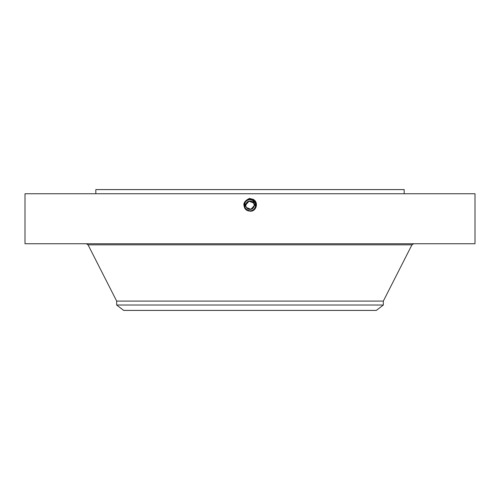 <?xml version="1.0" encoding="UTF-8"?>
<svg xmlns="http://www.w3.org/2000/svg" width="500" height="500" viewBox="0 0 500 500"><rect width="100%" height="100%" fill="white"/><g stroke="black" fill="none" stroke-linecap="round" stroke-linejoin="round"><path stroke-width="0.75" d="M25 193.75L475 193.75L475 243.75L25 243.75L25 193.75M247.131 210.5C242.125 205.575 242.906 201.55 249.488 198.438L253.212 199.369C259.144 202.325 256.15 211.925 250 211.15L247.169 210.425L249.069 211.081M249.988 211.15L250 211.119C255.869 211.45 258.119 202.606 252.819 200.087L250 199.369C244.112 199.031 241.856 207.9 247.169 210.425L249.988 211.15M95.831 193.75L95.831 189.581L404.169 189.581L404.169 193.75M248.956 210.75A5.6 5.6 0 0 0 250.006 210.85C255.506 211.194 257.838 202.781 252.694 200.319L250 199.625C244.475 199.288 242.138 207.725 247.294 210.2L250 210.894C255.544 211.231 257.887 202.763 252.712 200.287L250 199.587C244.438 199.244 242.081 207.744 247.281 210.231L250 210.931C255.581 211.275 257.944 202.744 252.731 200.25L250 199.55C244.4 199.206 242.031 207.763 247.262 210.263L250 210.969C255.619 211.312 257.994 202.731 252.75 200.219L250 199.513C244.262 199.188 242.062 207.831 247.244 210.294L250 211.006C255.756 211.337 257.962 202.656 252.769 200.188L250 199.481C244.225 199.144 242.013 207.85 247.225 210.331L250 211.044C255.8 211.375 258.012 202.638 252.781 200.156L250 199.475C244.219 199.144 242.013 207.85 247.225 210.331L250 211.038C255.794 211.375 258.012 202.644 252.781 200.156L250 199.438C244.188 199.106 241.962 207.869 247.206 210.362L250 211.075C255.831 211.412 258.062 202.625 252.8 200.125L250 199.4C244.15 199.069 241.906 207.887 247.188 210.394L250 211.119C255.869 211.45 258.119 202.606 252.819 200.087L250 199.369C244.112 199.031 241.856 207.9 247.169 210.425M116.669 305.031L383.331 305.031L376.312 310.419L123.688 310.419L116.669 305.031L116.669 301.094L383.331 301.094L411.944 244.844L413.725 243.75M247.175 210.425L250 211.081C255.831 211.412 258.069 202.625 252.8 200.119L250 199.406C244.15 199.069 241.906 207.881 247.188 210.394L250 211.081M246.531 207.556L250.969 209.3L254.137 205.731M254.169 205.2L254.137 204.762M253.469 202.944L249.031 201.2L245.863 204.769M245.831 205.3L245.863 205.738M246.344 203.25C248.694 198.412 256.462 202.656 253.656 207.25C251.306 212.087 243.538 207.844 246.344 203.25A4.169 4.169 0 0 1 252 201.594A4.169 4.169 0 0 1 253.656 207.25A4.169 4.169 0 0 1 248 208.906A4.169 4.169 0 0 1 246.344 203.25M252.825 210.081A5.6 5.6 0 0 0 255.275 203.375M254.894 202.531A5.6 5.6 0 0 0 252.681 200.338L251.15 199.769M250.912 199.725A5.6 5.6 0 0 0 249.994 199.65C247.825 199.731 246.188 200.7 245.087 202.569A5.6 5.6 0 0 0 244.725 207.131M247.175 200.419A5.6 5.6 0 0 0 245.244 202.294M244.931 207.631L245.1 207.963A5.6 5.6 0 0 0 247.075 210.025L248.475 210.637M253.275 199.256L252.781 200.156L250 199.444C244.188 199.106 241.962 207.869 247.206 210.362L250 211.006C255.763 211.331 257.962 202.656 252.769 200.188L252.769 200.188M255.037 207.688L255.475 206.412M252.819 200.413L250 199.65C247.825 199.731 246.188 200.706 245.087 202.569L245.094 207.944L247.312 210.169L250 210.85C252.175 210.769 253.812 209.8 254.913 207.931C256.262 204.831 255.519 202.3 252.681 200.338L255.487 206.375M247.225 210.113L250 210.85C255.506 211.194 257.838 202.781 252.694 200.319L250 199.625C244.475 199.288 242.138 207.731 247.294 210.2L250 210.894C255.544 211.238 257.887 202.769 252.712 200.287L250 199.587C244.444 199.244 242.081 207.744 247.275 210.231L250 210.931C255.575 211.275 257.944 202.75 252.731 200.256L250 199.55C244.406 199.206 242.031 207.763 247.262 210.263L250 210.969C255.719 211.294 257.913 202.675 252.75 200.219L250 199.513C244.256 199.188 242.062 207.838 247.244 210.3L247.244 210.3M255.062 207.644L255.338 206.938M246.144 209.306L250 211.075M255.1 207.556L255.45 206.531M255.512 206.219L252.763 200.188M247.244 210.294L245.531 208.625L247.312 210.162M245.538 208.631L245.538 208.625A5.6 5.6 0 0 1 245.094 207.944L245.094 207.95M250 198.419L250 199.65M116.669 301.094L88.056 244.844L411.944 244.844M88.056 244.844L86.275 243.75M383.331 305.031L383.331 301.094"/></g></svg>
